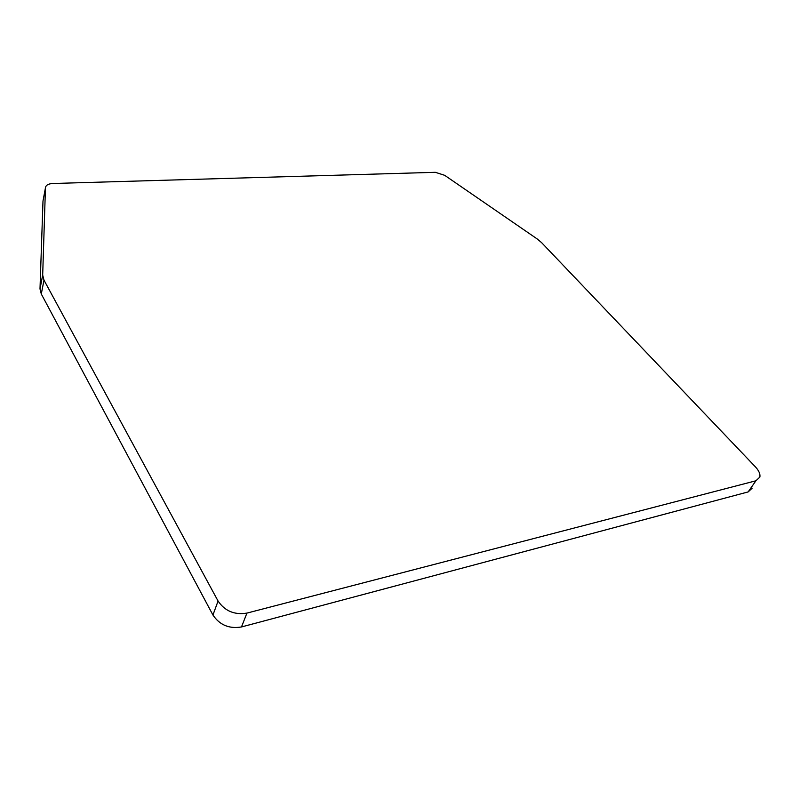 <?xml version="1.0" encoding="UTF-8"?>
<svg xmlns="http://www.w3.org/2000/svg" width="800" height="800" viewBox="0 0 800 800"><rect width="100%" height="100%" fill="white"/><g stroke="black" fill="none" stroke-linecap="round" stroke-linejoin="round"><path stroke-width="1.2" d="M45.45 187.8C45.8 185.21 48.25 183.77 52.8 183.5L435.33 172.31L444.72 175.34L537.31 239.03L541.6 242.64L755.4 466.85C758.91 470.64 760.4 474.05 759.87 477.08L755.9 480.79L748.15 491.92L241.5 626.95C229.2 629.02 219.68 625.04 212.94 615.02L41.29 293.99L40 288.92L42.99 201.06L45.45 187.8L42.68 275.1L40 288.92M43.16 200.14L42.99 201.06M42.68 275.1L43.99 280.15L218.07 601.05C224.9 611.08 234.52 615.1 246.93 613.1L755.9 480.79M752.14 488.17L748.15 491.92M246.93 613.1L241.5 626.95M218.07 601.05L212.94 615.02M43.99 280.15L41.29 293.99M42.68 275.18L40 289"/></g></svg>
